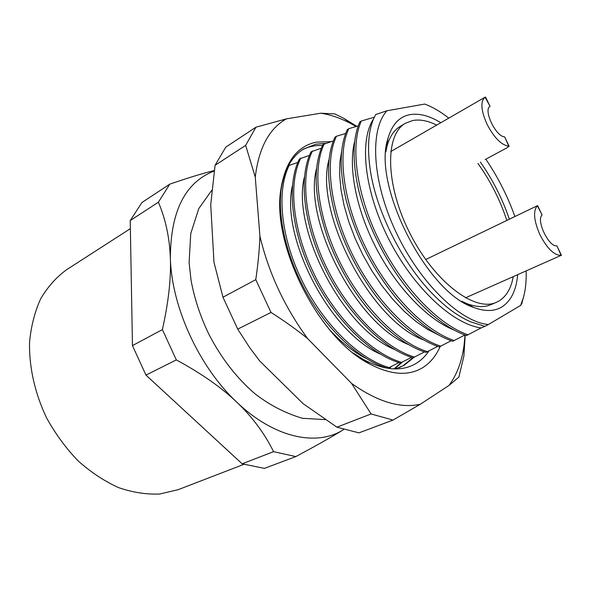 <?xml version="1.0" encoding="UTF-8"?>
<svg xmlns="http://www.w3.org/2000/svg" width="591" height="591" viewBox="0 0 591 591"><rect width="100%" height="100%" fill="white"/><g stroke="black" fill="none" stroke-linecap="round" stroke-linejoin="round"><path stroke-width="0.89" d="M243.847 464.349L178.268 489.636L159.784 494.01C146.502 494.593 132.798 492.473 118.673 487.664C104.577 481.288 91.103 472.408 78.263 461.032C66.089 448.392 55.576 434.097 46.719 418.147C34.906 393.473 28.996 367.041 29.55 342.278C31.057 326.247 34.78 311.723 40.713 298.706C47.76 286.834 56.374 277.179 66.561 269.74L130.375 228.651M145.962 375.122L176.317 359.904C201.272 373.379 221.44 387.474 236.821 402.205C252.291 416.936 264.539 433.425 273.567 451.657L295.81 456.584L264.421 468.382L242.133 463.809L145.962 375.122L132.458 345.609L130.227 220.561L141.892 202.573L169.765 184.156C187.857 177.921 202.691 173.385 214.267 170.54M242.133 463.809L273.567 451.657M214.193 171.006C185.168 182.279 170.555 211.297 170.363 258.06C171.168 278.302 168.516 302.149 162.399 329.601L176.317 359.904M130.227 220.561L158.388 202.211C165.606 219.128 169.595 237.737 170.363 258.06C171.589 306.995 199.145 367.07 236.821 402.205C274.35 438.19 317.138 446.744 343.526 429.627L343.526 429.627C332.57 436.453 316.665 445.444 295.81 456.584M158.388 202.211L169.765 184.156M132.458 345.609L162.399 329.601M373.593 118.917C359.151 140.133 364.056 190.383 388.553 238.742C412.946 287.13 452.396 324.06 481.14 327.924L484.893 326.358L470.864 321.903C458.719 316.776 446.198 307.682 433.306 294.613C403.343 264.458 377.088 213.159 370.564 171.848C366.686 146.738 368.407 127.626 375.743 114.521L386.965 110.761L424.7 104.06L425.468 104.348M374.362 117.203L361.374 120.992L359.823 121.945C353.152 136.846 352.295 157.369 357.26 183.506C364.861 222.452 388.287 268.683 416.337 299.179C433.521 317.788 450.231 329.911 466.447 335.555L481.14 327.924M358.235 125.876L348.801 128.69L347.279 129.628C339.589 146.391 339.204 169.824 346.119 199.928C355.331 235.772 372.027 268.543 396.214 298.241C415.384 320.677 434.215 335.016 452.706 341.273L464.888 335.001M345.683 133.463L336.471 136.248L334.971 137.164C326.069 156.452 326.446 183.395 336.102 217.983C344.642 246.026 357.88 271.978 375.81 295.862C396.916 322.834 418.059 339.84 439.224 346.88L451.177 340.741M333.368 140.909L322.893 144.566C312.425 167.305 314.176 198.916 328.145 239.407C334.683 256.952 343.12 273.552 353.44 289.191C374.428 321.231 402.855 345.521 426 352.376L437.724 346.37M321.282 148.223L311.043 151.821C298.684 176.495 302.924 222.681 324.769 267.782C346.193 312.314 383.042 348.978 413.028 357.777L424.523 351.896M309.425 155.396L299.415 158.949C286.827 183.565 290.683 229.581 312.329 274.254C333.782 318.763 370.321 354.474 400.292 363.066L411.572 357.319M297.79 162.444L288.467 165.65M386.965 110.761C369.493 129.747 372.012 181.385 396.096 232.278C420.053 283.215 460.382 321.962 488.38 324.54L520.612 305.421L521.159 304.158C524.897 295.02 526.559 283.961 526.138 270.988M514.872 216.424C507.595 196.131 497.91 177.056 485.832 159.193M448.776 118.126C440.605 111.677 432.582 106.993 424.7 104.06M440.827 122.714C429.494 115.762 419.182 113.08 409.881 114.654C399.139 116.73 391.796 124.79 387.851 138.826C372.175 184.953 426.968 292.826 473.472 307.364C484.576 311.59 493.891 311.538 501.427 307.217C510.831 301.388 516.246 290.558 517.672 274.734M509.316 219.113C502.402 198.724 492.761 179.723 480.387 162.097M513.224 276.706C511.104 288.534 506.221 296.719 498.582 301.24L496.47 302.289C475.12 312.447 434.607 282.232 410.036 233.571C385.229 185.035 384.711 134.497 405.515 123.246L400.417 126.26C394.064 130.02 389.587 136.75 386.972 146.45L385.834 151.946M461.682 301.255L466.794 303.575C476.169 307.187 484.251 307.534 491.032 304.624L493.16 303.575M395.12 130.877L394.729 130.966M396.568 253.384L402.537 262.995M523.456 297.472L520.612 305.421M522.725 299.933L521.846 303.338M341.842 150.092L339.928 161.86L339.64 175.231L341.029 189.925L344.11 205.631L348.86 221.98L355.176 238.587L362.933 255.024L371.953 270.9L382.008 285.808L392.86 299.393L404.229 311.339L415.85 321.386L427.448 329.342L438.766 335.067M354.785 140.931C347.973 166.322 355.782 208.763 376.253 248.213C396.731 287.647 427.692 319.687 453.977 330M440.864 346.193C411.026 336.804 374.48 299.615 352.236 254.1C329.941 208.726 324.525 160.649 336.471 136.248M454.376 340.579C424.619 330.82 388.287 293.594 365.578 247.415C343.024 201.834 337.121 153.025 348.801 128.69M468.153 334.846C438.515 324.74 402.338 287.396 379.223 240.655C356.336 194.675 349.99 145.386 361.374 120.992M521.136 304.262L521.831 303.737M281.316 187.872C277.076 217.924 287.056 259.693 308.96 297.044C330.376 333.413 361.559 360.865 387.792 368.267L398.866 362.63M488.38 324.54L484.893 326.358M389.314 367.632C359.269 359.239 322.834 323.934 301.595 279.779C280.164 235.477 276.581 189.704 289.383 165.096M401.843 362.423C371.776 353.832 335.031 317.589 313.821 273.419C292.198 228.695 288.238 182.752 300.826 158.085M414.601 357.119C384.512 348.276 347.678 311.361 326.321 266.992C304.491 221.957 300.125 175.564 312.484 150.941M427.611 351.711C397.691 342.662 360.872 305.436 339.153 260.624C317.064 215.316 312.211 168.206 324.363 143.665M328.892 328.928C340.948 342.152 353.307 351.977 365.977 358.397M292.405 185.751C280.393 236.548 329.224 332.127 380.124 354.002M304.424 176.968C291.26 228.037 342.485 328.271 394.47 349.466M316.665 168.095C302.348 219.327 356.033 324.348 409.016 344.797M329.143 159.127C313.651 210.403 369.885 320.381 423.777 339.995M356.018 126.526L351.66 124.051C341.147 118.34 330.834 114.728 320.714 113.213L286.362 118.872C269.156 128.579 258.792 147.986 255.26 177.078L259.922 236.156C268.654 272.865 284.552 307.002 307.623 338.577L351.571 383.411C377.442 401.777 400.373 408.713 420.349 404.237L448.997 385.443C456.895 374.79 461.911 361.411 464.061 345.307L465.036 335.053M440.162 346.489C436.047 355.974 430.13 363.088 422.41 367.838C408.248 376.238 390.644 374.953 369.589 363.967C319.11 338.894 271.358 244.896 280.873 189.342C285.261 161.956 297.044 146.228 316.244 142.143L330.864 141.663M280.008 206.444L280.88 190.886C283.828 170.592 291.363 156.659 303.478 149.087L315.786 144.197L325.294 143.377M428.889 351.039C425.047 356.713 420.371 361.086 414.86 364.145C400.897 371.732 383.855 370.239 363.738 359.653L353.196 352.975M391.168 366.664L389.366 368.533M388.767 368.452L389.794 367.388M394.02 368.902L401.126 362.719M394.456 368.91L402.397 362.135M280.119 209.835L280.311 204.951M297.325 162.584L297.96 162.045M413.929 357.392L404.229 365.26L395.445 368.924M412.88 357.732L403.018 365.763L399.228 367.661M351.571 383.411L371.089 413.951L393 420.068L358.966 432.856L336.9 427.167L303.035 403.594L259.648 360.924L249.594 347.508L237.722 329.128L222.962 297.214L213.979 262.293L210.721 204.685L215.08 165.288L225.792 147.122L255.955 127.183L286.362 118.872M351.66 124.051L344.006 118.459L334.72 113.886L320.714 113.213M255.26 177.078L245.649 145.371L255.955 127.183M356.75 126.304L344.006 118.459M259.922 236.156C259.427 249.72 258.045 264.221 255.777 279.669L271.003 312.447C284.478 321.016 296.682 329.726 307.623 338.577M393 420.068L420.349 404.237M448.997 385.443L458.904 377.051L463.869 356.196L465.198 335.112M255.777 279.669L222.962 297.214M245.649 145.371L215.08 165.288M271.003 312.447L237.722 329.128M371.089 413.951L336.9 427.167M322.435 145.534C314.981 145.187 308.192 146.679 302.06 150.011M280.297 203.23L280.082 208.874M405.515 123.246L412.673 120.527C419.906 119.183 427.906 120.704 436.668 125.107M477.912 163.419C490.441 180.92 500.067 199.891 506.79 220.332M542.043 214.873L537.345 205.727C532.927 210.928 533.813 220.657 540.011 234.908C547.236 248.678 554.277 255.497 561.132 255.356L556.929 245.922M465.442 297.864L561.132 255.356M541.888 215.205C536.207 220.657 548.721 246.802 556.574 245.841M537.345 205.727L425.69 259.538M489.636 106.602L490.013 106.299L485.1 97.19C480.306 101.275 480.904 110.207 486.903 123.992C494.113 137.74 501.419 145.15 508.829 146.228L504.744 137.046M485.211 159.526L507.455 147.551L508.829 146.228M490.013 106.299L485.558 97.027M489.776 106.483C483.416 110.421 495.797 136.299 504.315 136.809M466.794 303.575L473.472 307.364M386.972 146.45L387.851 138.826M521.159 304.158L520.9 305.155M464.061 345.307L464.061 354.09M303.478 149.087L303.006 149.383M363.738 359.653L369.589 363.967M280.88 190.886L280.873 189.342M211.822 190.236L198.79 208.586L190.738 233.63L189.105 262.559L191.056 280.289C194.417 298.61 200.393 316.687 209.007 334.521C221.344 358.249 236.636 377.981 254.891 393.709C269.452 405.02 285.305 413.22 302.452 418.302L325.176 419.603M496.47 302.289L491.032 304.624M561.428 255.312L556.907 245.871M542.073 214.925L537.559 205.52M509.169 146.287L504.692 136.935M390.71 151.599L485.1 97.19"/></g></svg>

